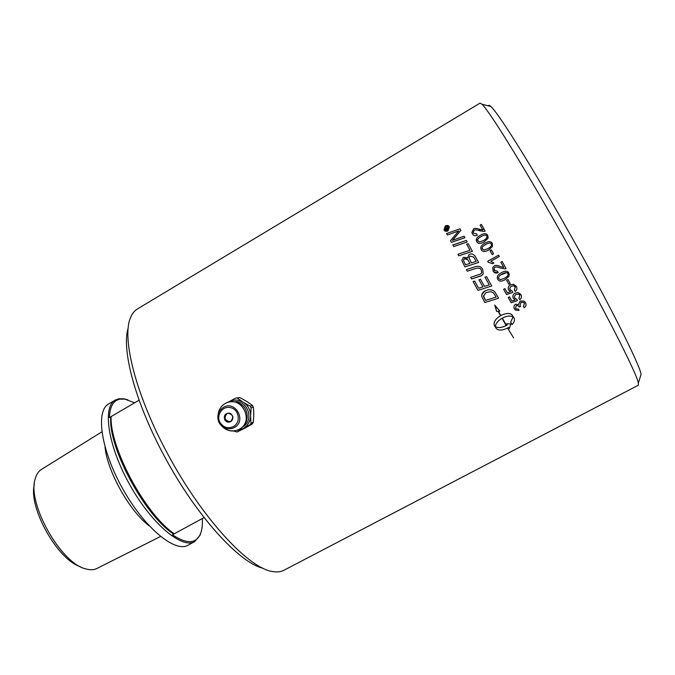 <?xml version="1.0" encoding="UTF-8"?>
<svg xmlns="http://www.w3.org/2000/svg" width="675" height="675" viewBox="0 0 675 675"><rect width="100%" height="100%" fill="white"/><g stroke="black" fill="none" stroke-linecap="round" stroke-linejoin="round"><path stroke-width="1.01" d="M491.333 249.851L493.552 253.834L492.21 254.593L489.991 250.611L491.333 249.851L493.56 253.851L492.21 254.593M503.769 267.41L500.842 262.187L502.132 261.461L506.081 268.515L505.06 268.878L500.521 268.043C497.559 266.912 495.703 266.659 494.952 267.3L494.1 268.177L494.201 270.363L497.542 271.215L498.158 272.641C495.956 273.569 494.269 273.004 493.079 270.953L492.775 267.494L494.235 265.942C495.121 265.089 497.222 265.283 500.521 266.524L503.769 267.41M497.542 271.223L498.158 272.649L494.083 272.236M502.132 261.47L506.081 268.515L505.069 268.886L500.521 268.051C497.559 266.912 495.712 266.667 494.961 267.308L494.1 268.177L494.682 271.004M506.36 272.7L500.428 275.096C498.665 276.531 498.142 277.72 498.859 278.682L500.445 279.678L504.503 278.294L500.445 279.686L498.859 278.682C498.133 277.72 498.665 276.531 500.428 275.096L502.116 274.042C505.448 272.329 507.33 272.202 507.769 273.662C508.807 274.809 507.718 276.353 504.503 278.294C507.018 276.843 508.191 275.645 508.013 274.7M509.102 276.109L505.263 279.644L502.428 280.884C500.293 281.475 498.732 280.935 497.753 279.281C496.8 277.467 497.273 275.763 499.163 274.16L501.356 272.692C505.052 270.624 507.549 270.743 508.866 273.046L509.102 276.109M507.448 271.612L509.347 274.455M508.477 289.642C507.836 287.702 508.469 286.107 510.384 284.867L513.43 284.276L516.324 286.327C517.354 288.402 516.983 290.107 515.194 291.44L514.308 290.14L515.227 286.959L513.405 285.727L510.983 286.386L509.726 288.394L510.089 289.837L512.241 291.178L512.755 292.486L506.587 294.578L503.626 289.313L504.9 288.596L507.279 292.823L510.519 291.769L508.714 290.149C507.727 288.048 508.283 286.284 510.393 284.875L513.439 284.285L516.451 286.58M503.618 289.305L504.9 288.588L507.279 292.823L510.502 291.769M512.232 291.17L509.92 289.491M514.316 290.14L515.303 287.094M514.274 308.61C513.574 306.712 513.996 305.269 515.523 304.282L518.543 304.501L520.13 301.067L524.062 301.143L525.513 302.687C526.492 304.703 526.078 306.366 524.298 307.699L523.412 306.534L524.416 303.311L523.606 302.451L520.931 302.434L519.961 305.64L520.611 306.45L519.362 306.965L518.307 305.716L516.248 305.632L515.506 308.273L516.122 308.964L518.535 309.057L519.008 310.458L515.481 310.112L514.426 308.905C513.54 306.914 513.911 305.378 515.531 304.307L518.552 304.518L520.138 301.084L524.07 301.16L525.58 302.805M515.498 308.256L516.105 308.939L518.535 309.057M520.602 306.433L519.961 305.64M523.42 306.526L524.45 303.37M466.374 240.401L467.227 241.945L453.684 246.527L452.841 244.991L466.374 240.401L467.227 241.945M453.701 246.552L467.243 241.971M469.868 263.402L465.573 264.794L463.413 260.483L464.349 258.753C465.775 257.833 467.142 258.525 468.45 260.845L469.868 263.402M467.674 259.647L464.366 258.77L463.421 260.499L465.573 264.794M476.145 261.335L471.42 262.887L468.931 257.791L469.96 256.095L473.656 257.04L476.145 261.335M473.673 257.057L469.977 256.112L468.948 257.808L471.42 262.887M474.922 255.909L478.592 262.432L464.906 266.895L461.784 260.499L463.438 257.327L467.606 257.842L469.057 254.483C471.563 253.378 473.639 254.053 475.293 256.492L478.592 262.432M478.609 262.448L464.906 266.895M486.54 276.666L491.763 285.972L477.984 290.36L473.057 281.551L474.609 281.045L478.642 288.242L482.929 286.883L478.972 279.821L480.532 279.315L484.49 286.377L489.282 284.85L484.971 277.163L486.54 276.657L491.763 285.972M480.532 279.315L484.49 286.377L489.282 284.85M474.618 281.053L478.642 288.242L482.929 286.875M496.159 297.067L485.502 300.442L483.469 296.367L485.806 292.663L490.868 291.651L493.535 292.984L496.159 297.067M483.427 295.616L485.502 300.442M485.502 300.434L496.15 297.059M481.798 294.756L484.962 290.967L487.78 289.921C490.911 289.457 493.265 290.132 494.851 291.929L498.631 298.181L484.852 302.543L481.866 296.789C481.351 294.401 482.38 292.461 484.954 290.976L487.78 289.921C490.902 289.465 493.265 290.14 494.859 291.938L498.631 298.181M446.867 229.103L445.981 229.61L445.787 228.192L446.867 229.103M446.513 228.454L445.821 228.234L445.989 229.61M448.521 228.15L448.757 228.572L445.821 230.268L445.078 228.791L445.508 227.762L446.74 228.049L447.55 226.353L447.272 228.867L448.521 228.15L448.757 228.572M447.55 226.353L447.28 228.867M448.782 228.614L445.821 230.268M444.386 229.677L445.559 226.328L448.934 227.045L447.778 230.42L444.496 229.854M448.858 226.927L445.584 226.361L444.412 229.711M447.998 230.833C446.243 231.618 444.892 231.323 443.939 229.939L445.34 225.922C447.061 225.113 448.411 225.399 449.381 226.783L448.023 230.867C446.268 231.66 444.918 231.365 443.964 229.972M449.381 226.783L448.023 230.867M495.458 326.675C495.534 323.654 497.711 320.844 502.006 318.229L506.182 325.569C501.694 327.797 498.116 328.168 495.458 326.675C498.116 328.143 501.685 327.772 506.166 325.536M495.754 307.648L496.614 311.42L498.057 311.285L500.563 315.698C495.315 319.047 493.273 322.338 494.438 325.586L496.446 328.818C498.985 330.691 502.706 330.438 507.6 328.042L513.624 337.913M494.218 325.122C493.509 321.916 495.619 318.769 500.546 315.672M507.878 327.89L508.629 327.451L509.288 328.615L510.891 323.907L506.537 323.798L507.212 324.97L506.461 325.409L507.187 324.945M506.537 323.798L510.891 323.907M506.452 325.384L502.284 318.077L506.452 325.384M502.284 318.077C506.79 315.832 510.384 315.47 513.059 316.98L510.663 322.161L512.08 324.65C514.325 322.127 514.991 319.933 514.072 318.068L511.793 314.575C509.136 312.913 505.482 313.242 500.842 315.537C505.474 313.217 509.127 312.896 511.777 314.55L514.181 318.271M500.833 315.52L498.403 311.251L500.833 315.52M499.837 311.091L494.741 305.108L499.837 311.091M498.403 311.251L499.837 311.116M494.733 305.092L496.614 311.42M513.051 316.972L510.663 322.161M479.098 276.548L471.614 278.961L470.711 277.341L480.642 274.016L481.697 272.784L481.334 270.076C480.473 268.026 478.305 267.578 474.829 268.76L467.294 271.198L466.4 269.587L474.432 266.979C478.221 265.604 480.963 266.355 482.659 269.224L483.249 273.772L481.52 275.636L471.614 278.961M481.866 268.102L482.667 269.232L483.258 273.772L481.528 275.645L479.107 276.556M480.769 269.283C479.807 267.899 477.833 267.722 474.837 268.768L467.294 271.198M468.188 243.683L472.407 251.302L458.789 255.825L457.928 254.256L469.986 250.239L466.644 244.198L468.188 243.683L472.424 251.319L458.789 255.825M464.071 236.225L464.889 237.71L451.389 242.325L450.503 240.713L458.713 230.918L447.382 234.976L446.597 233.525L459.996 228.825L460.822 230.327L452.452 240.351L464.071 236.225L464.915 237.743L451.389 242.325M459.996 228.825L460.848 230.361L452.537 240.308M458.629 230.993L447.382 234.976M513.169 298.038C512.409 296.047 513.025 294.401 515.017 293.102L518.054 292.511L520.931 294.536C521.961 296.603 521.581 298.291 519.792 299.616L518.915 298.333L519.843 295.169L518.729 294.148L515.919 294.418L514.384 296.325L514.704 298.038L516.847 299.363L517.362 300.662L511.194 302.746L508.25 297.532L509.524 296.823L511.886 301.008L515.135 299.962L513.329 298.35C512.35 296.266 512.907 294.519 515.017 293.11L518.062 292.52L521.024 294.705M508.25 297.532L509.524 296.806L511.886 301.008M511.878 300.991L515.109 299.945M516.839 299.346L514.704 298.038M518.923 298.333L519.893 295.253M506.621 280.302L507.971 279.551L510.233 283.584L508.882 284.335L506.621 280.302L507.971 279.551L510.233 283.584M487.696 261.326L498.597 255.158L499.323 256.458L490.826 261.267L493.889 262.963L492.598 263.689L488.168 262.162L487.696 261.326M498.606 255.167L499.331 256.466L490.843 261.267M493.898 262.972L492.607 263.697L488.168 262.162M487.907 248.653L483.882 250.071L482.085 248.307C481.773 247.337 482.937 246.063 485.587 244.502C488.894 242.764 490.759 242.612 491.172 244.046L491.408 244.932C491.662 245.894 490.497 247.134 487.907 248.653M491.155 244.004C490.708 242.629 488.852 242.806 485.595 244.527C482.946 246.088 481.781 247.354 482.102 248.332L482.414 249.252M492.48 246.434L488.641 249.978C484.954 252.062 482.482 251.977 481.216 249.716L480.76 248.231C480.532 246.594 481.899 244.915 484.852 243.186C488.514 241.102 490.987 241.177 492.269 243.422L492.488 246.451L488.658 249.995C485.123 251.986 482.709 251.994 481.41 250.02M492.218 243.337L492.488 246.451M483.401 240.595L479.393 242.021L477.638 240.443C477.217 239.456 478.373 238.14 481.123 236.503C484.422 234.757 486.27 234.596 486.683 236.014L486.903 236.706C487.274 237.684 486.11 238.984 483.401 240.595M486.667 235.988C486.236 234.622 484.397 234.807 481.14 236.528C478.389 238.174 477.233 239.482 477.655 240.469L477.925 241.194M487.966 238.359L484.127 241.895C480.448 243.987 477.993 243.911 476.752 241.684L476.331 240.469C475.968 238.773 477.335 237.018 480.406 235.212C484.059 233.128 486.515 233.179 487.772 235.389L487.974 238.385L484.144 241.92C480.592 243.937 478.17 243.937 476.896 241.928M487.738 235.33L487.974 238.385M482.87 230.065L480.119 225.146L481.393 224.412L485.106 231.061L484.102 231.441L479.672 230.757C476.803 229.745 474.998 229.559 474.255 230.2L473.175 232.428L473.445 233.153L476.693 233.879L477.267 235.246C475.099 236.183 473.453 235.685 472.34 233.744L471.867 232.487L473.588 228.918C474.474 228.082 476.516 228.209 479.706 229.297L482.87 230.065M476.693 233.879L477.267 235.246M477.284 235.271C475.208 236.174 473.614 235.761 472.5 234.014M481.393 224.412L485.123 231.086L484.118 231.466L479.697 230.782C476.828 229.778 475.023 229.593 474.28 230.234L473.2 232.462L473.529 233.297M561.178 232.909C602.986 306.855 637.048 373.916 638.364 383.071L638.322 385.223L283.821 570.316C280.834 571.86 277.214 572.29 272.962 571.59C249.505 569.126 202.314 518.797 167.906 454.3C135.776 395.272 121.458 337.702 130.528 317.706C132.14 313.706 134.384 310.821 137.253 309.066L480.052 103.115L481.933 104.228C488.81 110.211 522.686 164.607 561.178 232.909M484.034 229.137L482.498 229.39M480.887 229.711L478.288 230.31M253.775 412.94L253.749 416.205M252.366 423.9L253.268 422.339L251.007 423.174L250.096 424.744L252.366 423.9L245.194 427.992M230.276 421.622L230.065 421.673C224.724 420.584 223.729 417.867 227.062 413.547L227.602 413.294M245.219 427.984L237.161 431.975L233.761 431.08M237.642 430.279L242.612 428.836L237.161 431.975M250.096 424.744L243.683 428.237C247.902 425.469 250.206 421.487 250.602 416.298L251.007 423.174M242.612 428.836L243.683 428.237M253.387 407.118L252.509 405.498L250.239 406.198L251.125 407.827L253.387 407.118L253.8 413.168M251.125 407.827L250.611 415.015C250.298 409.801 248.046 405.683 243.878 402.646L250.239 406.198M252.509 405.498L247.911 402.224M245.27 400.57L247.776 402.114M245.422 400.646L239.76 397.533L235.609 398.115L239.76 397.533M237.398 398.166L242.806 401.979C238.275 399.575 233.744 399.448 229.205 401.608L235.609 398.115M243.878 402.646L242.806 401.979M253.268 422.339L253.775 415.986M250.602 416.298L250.611 415.015M229.205 401.608L228.589 401.954M235.145 401.684C247.936 400.52 254.264 420.044 243.219 426.617M139.118 400.174L109.409 417.589C109.848 406.628 113.324 400.486 119.838 399.153L124.833 399.127L134.587 402.806M127.853 399.836L123.744 398.773L118.69 398.798L115.248 400.089C102.195 406.915 107.941 446.057 129.878 484.979C151.664 523.994 182.047 549.248 194.645 541.62L200.18 535.022L201.403 531.006M202.314 518.552C202.677 524.812 202.053 529.934 200.45 533.908C196.037 543.923 186.697 544.219 172.429 534.777L204.095 517.573M110.751 417.007C108.025 447.289 144.787 515.852 173.694 534.06M160.532 536.49L96.981 568.443C93.935 569.987 90.239 570.147 85.911 568.915C60.919 563.752 26.688 502.732 35.269 478.659C36.475 474.314 38.534 471.234 41.437 469.429L101.866 431.848M34.324 484.515C28.198 507.507 57.561 559.887 80.367 566.654M115.248 400.089L108.65 403.928C95.386 410.881 100.896 450.09 122.799 488.953C144.551 527.901 175.112 552.985 187.928 545.24L194.645 541.62M111.122 416.399C109.477 447.449 145.353 514.367 174.26 533.798M488.227 237.347L486.827 237.507M477.74 239.532L476.314 240.013M128.216 327.983C121.213 349.068 135.194 402.536 164.582 456.587C196.121 515.7 239.482 563.026 262.904 568.19M488.489 105.882C488.641 104.979 489.409 105.173 490.801 106.464C497.931 112.387 530.769 164.506 567.565 229.77C607.534 300.4 639.934 364.947 641.081 374.33L640.381 376.574M230.757 421.622C233.93 418.441 233.592 415.623 229.736 413.176C225.264 413.066 223.585 415.26 224.699 419.757C226.26 422.069 228.285 422.693 230.757 421.622M224.944 419.631C223.898 417.175 224.421 415.201 226.53 413.707L227.897 413.235C233.111 414.475 234.048 417.201 230.715 421.411L229.534 421.85L224.944 419.631M233.44 426.558C227.939 428.937 223.459 427.545 219.999 422.407C215.679 414.863 223.096 405.135 231.179 407.801C239.372 410.096 240.874 422.626 233.44 426.558M234.309 427.579C246.999 421.107 235.448 399.904 223.349 407.413C217.856 411.328 216.472 416.492 219.206 422.913C223.096 428.692 228.125 430.245 234.309 427.579M218.16 414.188C218.869 409.48 221.214 405.928 225.18 403.54C240.654 393.913 255.428 421.031 239.186 429.308C232.934 432.278 227.23 431.317 222.083 426.398M105.013 446.909C107.156 471.184 129.735 511.456 149.318 525.952M227.897 413.235C233.078 412.172 234.765 421.031 229.534 421.85L230.065 421.673M220.016 408.662C226.758 397.297 243.388 401.152 246.206 411.058C249.986 420.491 242.629 433.51 228.395 430.405M124.833 399.127L123.744 398.773M200.45 533.908L200.18 535.022M490.801 106.464L481.933 104.228M641.081 374.33L638.364 383.071"/></g></svg>
